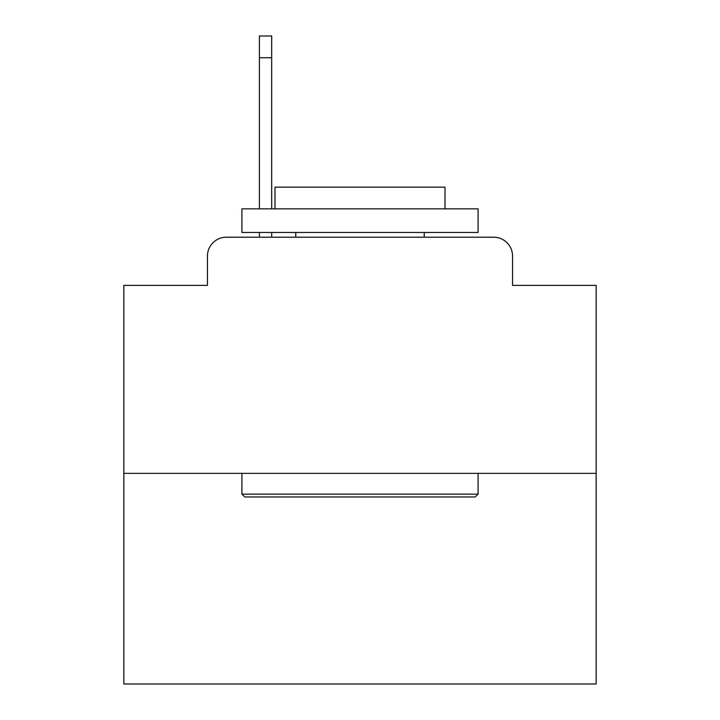 <?xml version="1.0" encoding="UTF-8"?>
<svg xmlns="http://www.w3.org/2000/svg" width="720" height="720" viewBox="0 0 720 720"><rect width="100%" height="100%" fill="white"/><g stroke="black" fill="none" stroke-linecap="round" stroke-linejoin="round"><path stroke-width="1.08" d="M207.45 256.095L207.45 285.372L207.45 256.095A18.891 18.891 0 0 1 226.341 237.204L259.398 237.204L259.398 232.479M596.151 473.355L123.849 473.355L123.849 684L596.151 684L596.151 285.372L512.55 285.372L512.55 256.095A18.891 18.891 0 0 0 493.659 237.204L226.341 237.204M123.849 473.355L123.849 285.372L207.45 285.372M271.683 232.479L271.683 237.204L286.317 237.204M433.683 237.204L493.659 237.204M512.55 285.372L512.55 256.095M475.245 496.971L244.755 496.971L241.92 494.136L478.08 494.136L475.245 496.971M241.92 208.863L478.08 208.863L478.08 232.479L241.92 232.479L241.92 208.863M445.014 208.863L445.014 187.137L274.986 187.137L274.986 208.863M241.92 473.355L241.92 494.136M478.08 473.355L478.08 494.136M295.767 232.479L295.767 237.204M424.233 232.479L424.233 237.204M259.398 208.863L259.398 36L271.683 36L271.683 208.863M259.398 57.726L271.683 57.726"/></g></svg>
